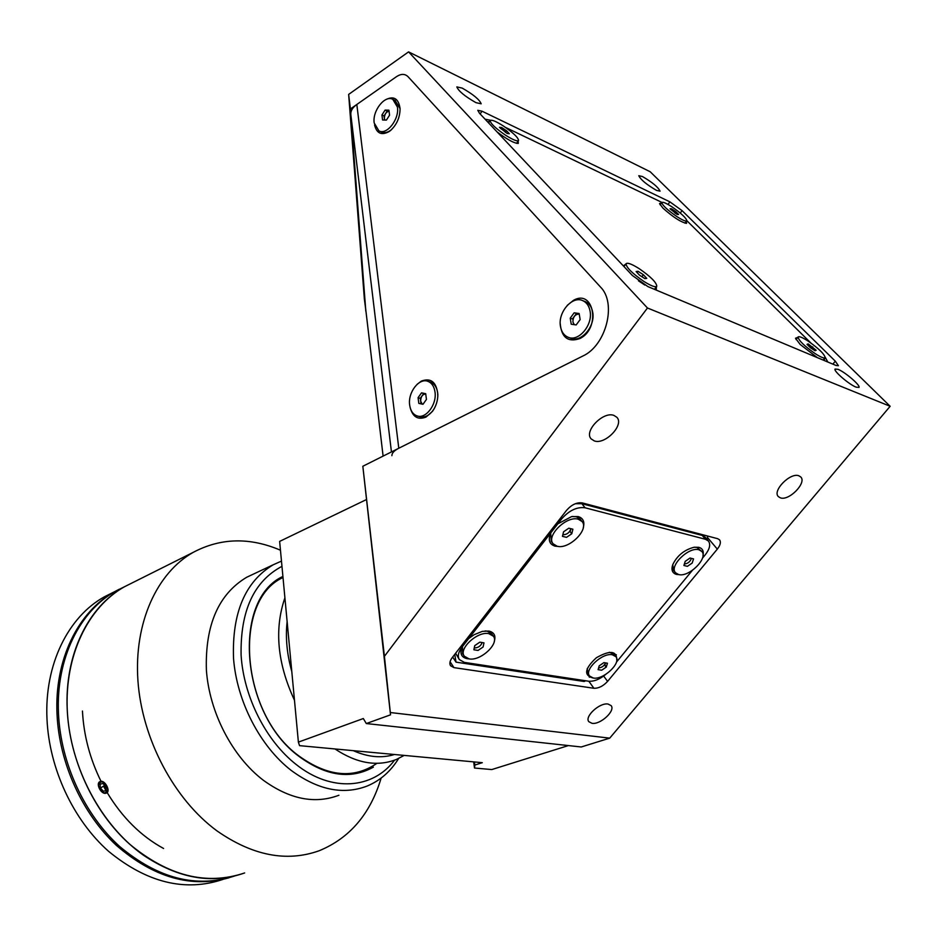 <?xml version="1.0" encoding="UTF-8"?>
<svg xmlns="http://www.w3.org/2000/svg" width="937" height="937" viewBox="0 0 937 937"><rect width="100%" height="100%" fill="white"/><g stroke="black" fill="none" stroke-linecap="round" stroke-linejoin="round"><path stroke-width="1.41" d="M638.987 268.532C631.714 263.988 627.403 262.395 626.045 263.754C626.361 267.56 632.334 273.475 643.953 281.487C651.215 285.996 655.502 287.577 656.802 286.218C656.439 282.365 650.501 276.474 638.987 268.532M639.526 275.185L644.855 278.617L646.753 278.359L643.344 274.705L638.05 271.297L636.118 271.531L639.526 275.185M637.09 272.573L638.05 271.297M641.868 276.696L643.344 274.705M474.251 647.924L474.52 647.982C478.315 647.772 480.857 645.956 482.133 642.548M491.714 633.81L487.076 631.105L485.097 630.929M462.421 646.343L462.632 653.663L464.248 656.087M488.833 633.646C477.507 630.999 458.17 648.884 464.342 656.228L469.097 658.887C480.54 661.311 499.585 643.567 493.377 636.211L488.833 633.646M483.984 642.852L479.814 642.161L474.743 645.628L473.864 649.774L478.046 650.442L483.094 646.987L483.984 642.852M425.726 393.927C422.446 394.29 420.748 396.714 420.666 401.2L422.224 404.116M417.621 416.051L419.518 416.602C424.859 417.996 429.696 415.454 434.03 408.989M437.825 396.328L437.649 392.732C436.794 387.25 434.452 383.737 430.61 382.191L429.896 381.968M409.68 405.112C410.511 410.711 412.901 414.283 416.86 415.829C425.632 419.483 437.087 404.503 434.991 391.912C434.136 386.431 431.793 382.917 427.963 381.359C419.097 377.576 407.665 392.556 409.68 405.112M421.521 392.849L418.078 397.686L418.816 403.39L422.985 404.28L426.44 399.431L425.703 393.704L421.521 392.849L423.735 393.517L420.291 398.354L418.078 397.686M420.291 398.354L421.006 403.859M579.218 314.071C575.119 314.176 573.011 316.823 572.905 322.012L574.287 324.659M568.7 337.449L570.539 338.128C580.963 343.258 595.651 326.17 592.676 312.115C591.692 306.973 589.291 303.506 585.449 301.702L584.735 301.421M560.49 326.521C561.45 331.815 563.922 335.364 567.916 337.168C578.34 342.298 593.039 325.174 590.064 311.107C589.08 305.954 586.679 302.475 582.837 300.683C572.284 295.354 557.609 312.489 560.49 326.521M580.144 319.587L579.125 313.508L574.158 312.806L570.223 318.158L571.219 324.214L576.173 324.94L580.144 319.587M579.207 314.047L574.158 312.806M576.337 313.649L572.402 318.978L570.223 318.158M389.042 111.105C386.032 111.948 384.475 114.396 384.369 118.437L384.931 120.053M379.251 131.028L381.464 132.012C384.557 133.347 387.93 132.539 391.584 129.575M374.554 124.867C376.639 133.476 381.511 135.701 389.16 131.531L390.354 130.641C396.738 124.855 399.982 117.512 400.076 108.622L395.039 100.376M374.203 122.981L378.923 130.887C386.747 135.42 399.502 119.14 397.429 107.087L392.802 99.334C384.884 94.707 372.188 110.988 374.203 122.981M381.933 114.982L382.565 119.983L386.384 120.1L389.569 115.192L388.914 110.191L385.095 110.086L381.933 114.982L384.041 115.942L384.568 120.041M385.095 110.086L387.204 111.058L384.041 115.942M656.497 190.375L660.07 191.16C658.184 187.166 652.316 182.293 642.454 176.531L638.788 175.699C640.685 179.705 646.589 184.589 656.497 190.375M475.973 102.66L481.185 103.808C479.545 99.627 473.208 94.391 462.187 88.101L456.846 86.895C458.509 91.1 464.881 96.359 475.973 102.66M856.113 387.157L858.995 387.414C860.74 385.517 845.104 372.048 838.041 369.33L835.066 369.049C833.239 370.865 849.086 384.521 856.113 387.157M780.38 497.852C789.024 501.213 807.097 482.649 800.702 476.921L798.828 475.773C790.266 472.236 772.006 490.953 778.389 496.633L780.38 497.852M591.985 723.317C600.383 724.875 615.714 710.726 611.123 705.631L608.09 704.05C599.762 702.352 584.243 716.606 588.834 721.689L591.985 723.317M594.316 440.917C605.173 445.028 624.522 424.859 616.862 417.293L613.922 415.407C603.159 411.062 583.575 431.383 591.177 438.914L594.316 440.917M365.805 311.213L350.403 108.973L396.445 76.682C401.071 73.648 404.936 73.66 408.063 76.717L600.488 287.027C617.026 303.213 606.098 345.659 582.709 356.095L362.83 466.263L384.416 656.333L647.467 308.004L408.579 51.875L348.646 94.414L364.352 298.926L365.957 311.26M453.953 667.624L593.906 688.273C598.614 688.426 603.17 686.13 607.586 681.386L717.32 549.117C720.401 545.182 721.127 542.078 719.534 539.806L717.637 538.681L582.275 502.911C576.817 502.173 571.57 504.656 566.522 510.372L452.255 657.587C449.83 660.866 449.268 663.583 450.545 665.727L453.953 667.624L450.076 661.745M669.908 201.865L482.005 111.198L477.776 110.308L479.498 113.272L632.405 275.501L647.877 286.581L836.062 365.477L838.416 365.723L835.3 361.178L682.066 210.626L669.908 201.865L668.011 204.43M362.83 466.263L390.518 714.837L390.307 712.53L609.718 738.145L890.15 406.283L647.467 308.004M890.15 406.283L650.208 171.764L408.579 51.875M350.403 108.973L348.646 94.414M473.689 761.886L474.497 768.024L491.761 769.57L568.384 745.583M609.718 738.145L581.245 746.976L366.308 723.551L390.518 714.837M390.307 712.53L384.416 656.333M366.109 499.726L279.636 541.399L298.388 742.116L299.547 745.653L482.286 762.683L474.86 765.049L474.497 768.024M298.388 742.116L363.322 718.538L366.308 723.551M474.45 761.957L474.86 765.049M702.973 555.594C703.945 551.202 702.586 548.45 698.873 547.325L694.176 547.231C684.291 549.796 677.158 555.606 672.754 564.624C671.021 569.919 672.286 573.186 676.561 574.428L679.325 574.662M494.256 641.482C496.001 635.778 494.197 632.299 488.833 631.046L482.344 631.374L474.11 634.712L468.664 638.612L462.058 647.116C459.61 653.534 461.332 657.399 467.235 658.699L468.816 658.84M583.294 527.508C584.84 521.768 583.154 518.126 578.234 516.58L571.593 516.603L557.796 523.865L550.722 532.966C547.899 539.981 549.363 544.385 555.126 546.166L558.546 546.458M606.016 667.249L604.623 664.696M454.75 654.377L456.038 662.143L584.219 681.492L585.66 680.766M456.038 662.143L452.665 657.048M462.058 647.116L461.929 647.291C458.263 652.257 457.397 656.368 459.353 659.601L464.354 662.389L588.588 681.211C593.917 681.656 599.657 679.372 605.77 674.371M455.628 653.241L459.259 659.461M550.722 532.966L468.664 638.612M702.434 558.206L705.163 554.915C709.719 549.059 710.808 544.432 708.419 541.012L705.502 539.29L585.098 507.784C576.981 506.718 569.157 510.419 561.638 518.911L557.796 523.865M708.419 541.012L705.163 537.159L702.246 535.437L581.854 503.684L575.318 503.719M589.291 677.193L590.533 676.959M616.429 662.143L692.361 570.375M606.286 666.933L607.457 663.22L603.885 662.635L599.188 665.844L598.111 669.639L601.695 670.213L606.368 667.015L604.892 665.024L605.513 662.904M615.34 655.959L616.359 654.729M616.78 660.398C617.003 650.782 610.198 649.891 596.377 657.739C584.747 668.526 583.552 675.249 592.816 677.931M707.365 539.771L707.458 535.987M497.055 131.906C507.128 139.484 514.19 143.326 518.255 143.42L518.208 140.96M661.499 202.942L659.531 203.598L662.974 208.143C673.059 217.138 680.918 222.21 686.552 223.357L686.399 221.319M797.774 337.367L795.49 338.245L800.186 344.465L817.357 357.629M824.185 360.499L824.736 358.133M638.437 280.795L644.879 285.082M654.986 289.556L656.24 289.533L656.486 286.628M490.578 120.264L485.073 119.186M810.845 342.965L686.844 220.687M661.897 202.404L505.5 127.409M625.893 263.953L623.386 265.921M489.946 120.955L487.685 121.962M827.839 362.033L825.228 357.255M560.221 323.628C561.521 337.554 568.045 342.544 579.78 338.585C601.039 328.711 594.035 288.28 573.409 300.39L567.225 305.403M410.16 407.583C412.713 417.012 418.007 420.163 426.03 417.059L432.449 411.39C435.998 406.424 437.802 400.837 437.86 394.629C436.49 382.109 430.997 377.588 421.381 381.066L417.094 384.334M365.582 308.039L350.801 114.326C350.625 110.789 352.628 107.497 356.821 104.475L396.445 76.682C401.071 73.648 404.936 73.66 408.063 76.717L600.488 287.027C617.026 303.213 606.098 345.659 582.709 356.095L398.787 448.237C394.149 450.627 391.853 453.11 391.889 455.675M400.076 108.622C398.565 98.362 393.61 95.469 385.201 99.943M807.917 340.963C802.283 337.367 798.992 336.055 798.043 337.027C798.687 340.541 804.45 346.116 815.342 353.741C820.964 357.302 824.232 358.602 825.146 357.629C824.466 354.069 818.715 348.517 807.917 340.963M811.793 348.049L807.823 345.121M808.209 343.891L807.026 344.324L810.435 347.732L815.003 350.707L816.15 350.262L808.209 343.891L807.483 344.781M811.489 348.423L812.754 346.854M505.722 131.976L500.44 128.334M503.392 125.991C495.942 121.26 491.55 119.456 490.192 120.58C490.438 123.45 495.509 128.287 505.43 135.115C512.879 139.824 517.259 141.604 518.548 140.468C518.278 137.587 513.23 132.761 503.392 125.991M506.566 130.747L501.635 127.526L499.456 127.28L507.186 133.511L509.341 133.733L506.566 130.747L505.453 132.375M672.052 206.913C666.195 203.142 662.775 201.666 661.815 202.509C662.283 205.215 667.226 209.853 676.631 216.412C682.487 220.183 685.872 221.636 686.809 220.781C686.306 218.052 681.386 213.425 672.052 206.913M675.729 213.531L674.851 212.863M675.776 211.61L671.489 208.787L670.025 208.799L677.17 214.479L678.611 214.456L675.776 211.61L674.804 212.922M670.869 209.642L671.489 208.787M598.591 667.952C601.882 667.612 604.189 665.926 605.501 662.904M615.878 656.673L612.4 654.776C602.421 652.398 583.833 669.779 589.596 676.045L593.25 678.001C603.311 680.192 621.653 662.963 615.878 656.673L614.098 654.295L609.401 652.269M587.253 668.479L587.85 673.644L589.596 676.045M562.832 534.758L562.903 534.769C567.002 534.629 569.637 532.614 570.832 528.702M582.041 521.511L578.27 519.215C566.639 515.444 545.767 535.976 553.158 543.835L557.152 546.236C568.9 549.761 589.478 529.393 582.041 521.511L580.108 519.039L576.337 516.744L572.296 516.474M550.687 533.048L551.261 541.34L553.158 543.835M563.57 531.783L562.446 536.351L566.545 537.334L571.757 533.774L572.894 529.206L568.806 528.199L563.57 531.783M571.757 533.774L570.164 531.712L570.902 528.714M684.361 564.027C687.887 563.594 690.241 561.708 691.401 558.37M701.801 551.46L698.943 549.785C688.812 546.435 668.795 566.147 675.53 572.765L678.552 574.522C688.789 577.649 708.548 558.112 701.801 551.46L696.999 547.454L694.376 547.208M672.743 564.66L673.621 570.422L675.53 572.765M693.532 558.897L690.042 558.03L685.216 561.345L683.893 565.491L687.395 566.335L692.197 563.043L693.532 558.897M404.198 755.409L396.386 759.45C377.283 766.958 356.81 763.456 334.989 748.956M353.319 750.666C367.925 757.166 381.628 758.443 394.465 754.496M287.132 621.559C285.363 637.57 286.921 654.237 291.805 671.571M294.487 700.279C277.34 663.373 274.143 629.219 284.907 597.818M112.92 592.535L104.616 596.693C68.401 616.523 44.238 664.415 47.002 719.288C49.251 768.645 73.156 819.922 108.551 851.3C146.957 882.759 185.175 892.106 223.182 879.339M229.003 877.793C191.207 888.276 153.738 877.547 116.621 845.596C82.374 813.831 59.394 763.374 57.063 714.872C54.17 659.695 78.251 611.603 114.466 591.762L119.268 589.232M124.176 586.902L115.883 591.048C79.879 610.795 55.845 658.477 58.481 713.362C60.624 762.917 84.389 814.628 119.713 846.533C158.06 878.555 196.278 888.393 234.379 876.072M115.883 591.048L124.434 586.773C88.441 606.508 64.477 654.366 67.23 709.52C69.479 759.556 93.63 811.829 129.329 843.909C168.074 876.083 206.515 885.77 244.651 872.944C212.055 884.469 178.288 878.531 143.338 855.13C101.114 825.298 70.439 767.649 67.335 711.71C64.255 655.713 88.055 607.176 124.434 586.773L193.233 552.35C157.041 572.741 133.862 622.613 137.938 680.824C142.037 738.965 174.013 799.402 217.079 830.955C252.709 855.727 286.745 862.321 319.201 850.737C349.735 838.158 370.384 813.937 381.136 778.085M82.456 711.042C83.733 735.451 89.964 758.947 101.126 781.54M103.515 786.143L105.975 790.57M107.041 792.386C122.208 817.521 141.065 836.214 163.588 848.489M104.054 785.803L106.127 789.551M252.849 574.369L246.665 577.274C218.485 594.175 205.062 625.096 206.386 670.025C209.349 712.272 232.212 756.487 263.18 780.134C289.615 799.296 314.867 804.333 338.925 795.244M281.475 561.099L273.182 564.8C245.119 581.701 231.907 612.927 233.536 658.453C236.803 701.286 260.006 746.239 291.173 770.39C317.772 789.95 343.047 795.185 367.023 786.096C380.082 780.685 390.635 771.467 398.658 758.443M281.967 566.335C253.88 581.28 240.259 610.889 241.102 655.162C243.632 696.788 266.014 741.038 296.373 764.651C331.616 792.62 373.031 789.024 394.571 760.153M282.915 576.431C232.06 599.598 240.106 713.771 299.301 756.604C326.053 776.141 350.743 779.654 373.371 767.145M283.009 577.508C232.411 600.195 240.188 713.467 298.915 755.972C327.786 776.75 353.776 779.209 376.908 763.327M280.468 550.218C249.722 537.112 220.652 537.815 193.233 552.35M100.2 781.517C104.85 779.42 111.222 791.601 106.256 793.112C101.419 795.29 95.07 783.191 100.2 781.517M105.893 786.588L102.824 783.461L100.072 784.246L100.388 788.146L103.445 791.273L106.209 790.5L105.893 786.588M104.71 785.382L100.388 788.146M107.872 789.282C104.148 780.931 100.997 779.654 98.408 785.464C102.121 793.803 105.272 795.068 107.872 789.282M588.834 681.246L593.906 688.273M707.423 537.428L717.32 549.117M603.662 676.045L607.586 681.386M480.142 113.963L482.005 111.198M680.262 213.039L682.066 210.626M832.876 364.142L835.3 361.178M461.145 646.12L461.929 647.291M560.759 517.786L561.638 518.911M581.854 503.684L585.098 507.784M702.246 535.437L705.502 539.29M365.547 307.816L383.104 456.096L365.535 307.723M398.787 448.237L356.821 104.475M350.801 114.326L391.443 451.927M623.972 266.553L626.045 263.754M654.448 289.334L656.638 286.429M491.62 633.67L493.377 636.211M430.61 382.191L427.963 381.359M585.449 301.702L582.837 300.683M395.332 100.517L392.802 99.334M437.837 395.391L437.86 394.629M432.894 410.664L432.449 411.39M391.233 129.856L390.354 130.641M796.04 339.522L798.043 337.027M823.154 360.066L825.017 357.793M488.599 122.934L490.192 120.58M516.58 143.338L518.466 140.597M660.116 204.816L661.815 202.509M685.006 223.193L686.727 220.886M114.466 591.762L104.616 596.693M246.665 577.274L273.182 564.8"/></g></svg>
